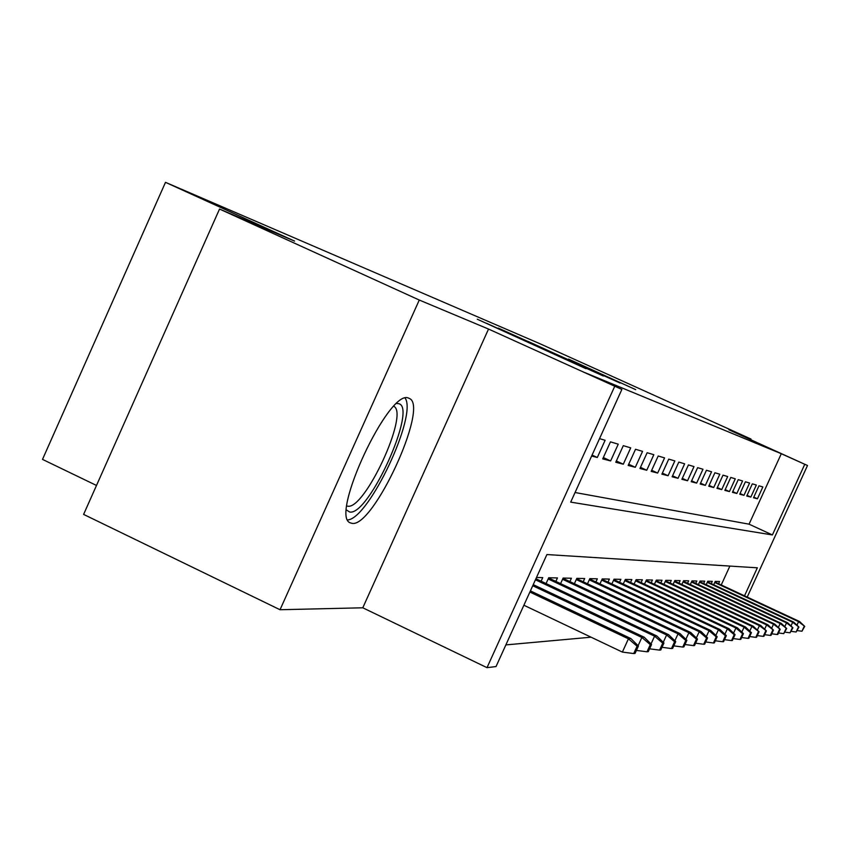 <?xml version="1.0" encoding="UTF-8"?>
<svg xmlns="http://www.w3.org/2000/svg" width="850" height="850" viewBox="0 0 850 850"><rect width="100%" height="100%" fill="white"/><g stroke="black" fill="none" stroke-linecap="round" stroke-linejoin="round"><path stroke-width="1.27" d="M477.286 319.217L585.979 368.688L477.286 319.217M408.457 398.055C388.981 388.471 329.322 516.386 350.274 522.835L352.049 523.356C373.235 527.914 428.995 406.991 409.583 398.544L408.457 398.055M568.554 359.104L635.704 389.64L568.554 359.104M575.067 492.522L749.062 524.174L781.299 453.719L807.5 465.513L747.214 597.082M219.534 209.047L419.273 300.039L280.033 609.737L83.608 514.399L219.534 209.047L294.567 241.102L165.495 182.336L539.697 343.623L751.018 439.046L728.864 429.76L807.5 465.513M280.033 609.737L362.791 607.793L488.527 329.056L419.273 300.039M488.527 329.056L621.871 389.438L570.701 502.127L772.406 534.947L804.727 464.376M781.299 453.719L585.044 372.672L621.871 389.438M500.076 329.003L603.372 376.019L499.97 329.237M498.281 328.089L620.075 383.053L498.281 328.089M750.72 439.694L751.018 439.046M591.632 456.036L597.306 457.491L605.115 440.289L599.537 438.632M618.247 444.168L610.449 441.862L602.714 458.894L610.629 460.934L618.247 444.168M630.711 447.854L623.305 445.666L615.772 462.251L623.284 464.196L630.711 447.854M642.558 451.361L635.524 449.278L628.161 465.449L635.311 467.298L642.558 451.361M653.831 454.697L647.137 452.721L639.954 468.488L646.754 470.252L653.831 454.697M664.583 457.884L658.197 455.993L651.185 471.389L657.666 473.057L664.583 457.884M674.836 460.913L668.748 459.117L661.895 474.151L668.079 475.745L674.836 460.913M684.633 463.813L678.81 462.092L672.116 476.786L678.024 478.316L684.633 463.813M694.004 466.586L688.436 464.939L681.881 479.304L687.533 480.76L694.004 466.586M702.971 469.243L697.638 467.659L691.22 481.716L696.639 483.108L702.971 469.243M711.556 471.782L706.446 470.263L700.166 484.022L705.351 485.361L711.556 471.782M719.791 474.215L714.893 472.759L708.741 486.232L713.713 487.517L719.791 474.215M727.685 476.553L722.989 475.161L716.964 488.357L721.735 489.589L727.685 476.553M735.282 478.794L730.756 477.456L724.859 490.386L729.438 491.576L735.282 478.794M742.571 480.951L738.225 479.666L732.434 492.341L736.844 493.478L742.571 480.951M749.594 483.034L745.407 481.791L739.734 494.222L743.973 495.316L749.594 483.034M756.341 485.031L752.324 483.841L746.746 496.039L750.826 497.091L756.341 485.031M753.504 497.781L757.435 498.791L762.854 486.954L758.976 485.807L753.504 497.781M505.867 644.906L591.079 637.192M721.246 584.959L729.884 566.079M541.11 581.209L542.746 577.617L536.488 577.479M546.082 583.557L548.718 577.745L557.451 577.936L555.879 581.411M560.586 583.631L563.125 578.064L571.412 578.244L569.893 581.602M574.377 583.716L576.81 578.361L584.694 578.542L583.217 581.782M587.488 583.791L589.826 578.648L597.338 578.818L595.903 581.952M599.972 583.876L602.225 578.924L609.386 579.084L607.994 582.122M611.872 583.95L614.051 579.179L620.883 579.328L619.533 582.282M623.241 584.024L625.334 579.434L631.858 579.572L630.551 582.441M634.1 584.109L636.119 579.668L642.366 579.806L641.091 582.59M644.481 584.184L646.436 579.891L652.418 580.029L651.185 582.739M654.426 584.258L656.317 580.114L662.044 580.242L660.843 582.877M663.956 584.332L665.784 580.316L671.277 580.444L670.108 583.004M673.094 584.407L674.868 580.518L680.138 580.635L679.001 583.132M681.87 584.481L683.591 580.709L688.659 580.826L687.544 583.259M690.296 584.545L691.964 580.901L696.841 581.007L695.757 583.376M698.403 584.619L700.028 581.071L704.714 581.177L703.651 583.493M706.201 584.694L707.774 581.241L712.289 581.347L711.259 583.61M713.713 584.758L715.243 581.411L719.589 581.506L718.579 583.716M165.495 182.336L42.5 459.393L96.496 485.456M744.515 595.829L757.35 567.811L546.901 554.551L496.039 666.549L487.007 667.664L614.646 386.484M362.791 607.793L487.007 667.664M749.062 524.174L772.406 534.947M597.306 457.491L592.067 455.079M610.629 460.934L603.319 457.555M623.284 464.196L616.346 460.998M635.311 467.298L628.713 464.249M646.754 470.252L640.475 467.351M657.666 473.057L651.684 470.305M668.079 475.745L662.362 473.11M678.024 478.316L672.562 475.798M687.533 480.76L682.316 478.359M696.639 483.108L691.634 480.813M705.351 485.361L700.559 483.161M713.713 487.517L709.123 485.403M721.735 489.589L717.326 487.56M729.438 491.576L725.199 489.621M736.844 493.478L732.774 491.608M743.973 495.316L740.053 493.521M750.826 497.091L747.054 495.359M757.435 498.791L753.801 497.123M486.434 323.234L585.257 368.114L486.434 323.234M527.861 341.328L554.625 353.536L527.861 341.328M633.718 653.554L635.077 653.374L638.435 646.032L637.086 646.191L633.718 653.554L622.37 652.077L628.426 638.807L630.902 638.562L530.4 590.888M637.086 646.191L628.426 638.807L529.869 592.046M622.37 652.077L523.887 605.232M630.902 638.562L638.435 646.032M396.759 403.506L398.438 403.623C418.285 406.428 368.783 516.311 349.669 512.008L346.556 510.053M346.885 506.016L347.608 506.164C364.576 510.319 409.349 413.674 393.858 406.332M347.788 519.924C369.017 518.5 417.605 415.331 405.152 398.172M638.106 645.692L641.867 637.457L644.204 637.213L533.237 584.641M650.282 644.629L647.009 651.791L648.295 651.621L651.557 644.481L650.282 644.629L641.867 637.457L532.737 585.735M644.204 637.213L651.557 644.481M647.009 651.791L636.438 650.42M651.026 643.949L654.574 636.172L656.795 635.949L535.914 578.744M662.756 643.153L659.568 650.122L660.79 649.963L663.967 643.014L662.756 643.153L654.574 636.172L535.436 579.785M656.795 635.949L663.967 643.014M659.568 650.122L649.57 648.826M663.255 642.313L666.623 634.961L668.716 634.748L548.611 577.979M674.581 641.761L671.479 648.55L672.637 648.391L675.729 641.622L674.581 641.761L666.623 634.961L548.165 578.956M668.716 634.748L675.729 641.622M671.479 648.55L662.001 647.307M674.857 640.773L678.045 633.813L680.043 633.611L562.997 578.34M685.791 640.433L682.773 647.041L683.867 646.903L686.885 640.305L685.791 640.433L678.045 633.813L562.572 579.275M680.043 633.611L686.885 640.305M682.773 647.041L673.784 645.872M685.876 639.317L688.893 632.719L690.795 632.528L576.661 578.691M696.447 639.168L693.494 645.617L694.546 645.479L697.489 639.051L696.447 639.168L688.893 632.719L576.258 579.572M690.795 632.528L697.489 639.051M693.494 645.617L684.962 644.513M696.352 637.946L699.221 631.678L701.027 631.497L589.656 579.009M706.584 637.978L703.704 644.268L704.692 644.141L707.572 637.861L706.584 637.978L699.221 631.678L589.273 579.859M701.027 631.497L707.572 637.861M703.704 644.268L695.587 643.206M706.318 636.639L709.049 630.689L710.77 630.509L602.044 579.317M716.231 636.831L713.426 642.982L714.372 642.855L717.177 636.724L716.231 636.831L709.049 630.689L601.673 580.125M710.77 630.509L717.177 636.724M713.426 642.982L705.691 641.963M715.827 635.418L718.42 629.744L720.067 629.574L613.849 579.615M725.433 635.747L722.691 641.75L723.594 641.633L726.336 635.641L725.433 635.747L718.42 629.744L613.498 580.38M720.067 629.574L726.336 635.641M722.691 641.75L715.317 640.783M724.891 634.249L727.366 628.841L728.939 628.681L625.122 579.891M734.219 634.706L731.531 640.571L732.392 640.464L735.08 634.61L734.219 634.706L727.366 628.841L624.793 580.624M728.939 628.681L735.08 634.61M731.531 640.571L724.497 639.657M733.55 633.133L735.919 627.98L737.418 627.831L635.896 580.146M742.613 633.718L739.989 639.455L740.807 639.338L743.431 633.622L742.613 633.718L735.919 627.98L635.577 580.847M737.418 627.831L743.431 633.622M739.989 639.455L733.263 638.573M741.838 632.081L744.09 627.151L745.524 627.013L646.202 580.401M750.635 632.772L748.064 638.382L748.861 638.276L751.421 632.676L750.635 632.772L744.09 627.151L645.904 581.071M745.524 627.013L751.421 632.676M748.064 638.382L741.636 637.532M749.764 631.082L751.921 626.365L753.291 626.227L656.072 580.635M758.327 631.858L755.809 637.351L756.564 637.256L759.071 631.773L751.921 626.365L655.786 581.283M753.291 626.227L759.071 631.773M755.809 637.351L749.647 636.544M757.35 630.116L759.422 625.611L760.739 625.472L665.539 580.869M765.691 630.997L763.226 636.363L763.948 636.268L766.413 630.912L759.422 625.611L665.253 581.474M760.739 625.472L766.413 630.912M763.226 636.363L757.329 635.598M764.628 629.202L766.615 624.888L767.879 624.761L674.613 581.081M772.756 630.158L770.334 635.428L771.035 635.332L773.447 630.073L766.615 624.888L674.347 581.666M767.879 624.761L773.447 630.073M770.334 635.428L764.681 634.684M771.619 628.331L773.521 624.187L774.732 624.07L683.326 581.283M779.535 629.361L777.166 634.514L777.835 634.429L780.194 629.276L773.521 624.187L683.071 581.857M774.732 624.07L780.194 629.276M777.166 634.514L771.736 633.803M778.334 627.502L780.162 623.518L781.32 623.401L691.698 581.485M786.048 628.586L783.732 633.643L786.686 628.511L780.162 623.518L691.454 582.027M781.32 623.401L786.686 628.511M783.732 633.643L778.504 632.963M784.784 626.694L786.537 622.88L787.663 622.763L699.752 581.676M792.317 627.842L790.032 632.804L792.933 627.778L786.537 622.88L699.508 582.197M787.663 622.763L792.933 627.778M790.032 632.804L785.018 632.145M790.989 625.929L792.678 622.253L793.762 622.147L707.497 581.857M798.341 627.13L796.11 632.007L798.936 627.066L792.678 622.253L707.274 582.356M793.762 622.147L798.936 627.066M796.11 632.007L791.276 631.369M796.96 625.196L798.586 621.658L799.627 621.562L714.967 582.027M804.153 626.45L801.954 631.231L804.716 626.386L798.586 621.658L714.744 582.505M799.627 621.562L804.716 626.386M801.954 631.231L797.3 630.615M409.583 398.544L408.712 398.129"/></g></svg>
